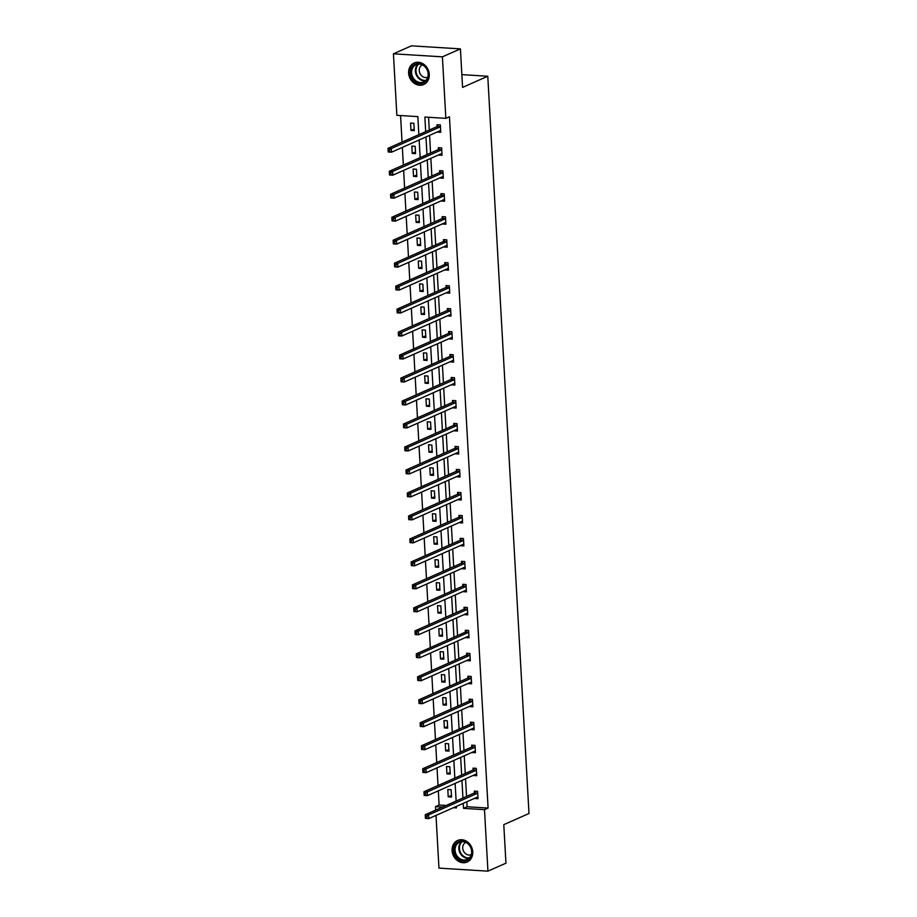 <?xml version="1.0" encoding="UTF-8"?>
<svg xmlns="http://www.w3.org/2000/svg" width="917" height="917" viewBox="0 0 917 917"><rect width="100%" height="100%" fill="white"/><g stroke="black" fill="none" stroke-linecap="round" stroke-linejoin="round"><path stroke-width="1.38" d="M429.271 74.38A11.772 10.041 66.1 0 1 423.711 84.513A11.772 10.041 66.1 0 1 408.627 73.108A11.772 10.041 66.1 0 1 414.186 62.986A11.772 10.041 66.1 0 1 429.271 74.38M472.748 851.859A11.772 10.041 66.1 0 1 467.177 861.991A11.772 10.041 66.1 0 1 452.092 850.586A11.772 10.041 66.1 0 1 457.652 840.453A11.772 10.041 66.1 0 1 472.748 851.859M418.851 134.65L417.854 116.619L396.866 115.324L393.427 53.816L411.435 45.85L460.414 48.876L462.569 87.402L487.775 76.237L528.994 813.505L503.788 824.658L505.943 863.184L487.936 871.15L438.956 868.124L436.011 815.408M435.713 810.101L435.518 806.628L442.567 807.063M438.326 790.832L439.117 805.034L435.518 806.628M400.569 115.553L402.047 142.089M402.345 147.408L403.331 165.071M403.629 170.379L404.615 188.054M404.913 193.361L405.91 211.036M406.197 216.343L407.194 234.007M407.492 239.326L408.478 256.989M408.776 262.308L409.761 279.972M410.059 285.279L411.045 302.954M411.343 308.261L412.329 325.925M412.627 331.243L413.613 348.907M413.911 354.226L414.897 371.889M415.195 377.196L416.18 394.872M416.478 400.179L417.464 417.843M417.762 423.161L418.748 440.825M419.046 446.143L420.032 463.807M420.33 469.114L421.327 486.789M421.614 492.097L422.611 509.772M422.909 515.079L423.895 532.743M424.193 538.061L425.179 555.725M425.477 561.032L426.462 578.707M426.76 584.014L427.746 601.69M428.044 606.997L429.03 624.66M429.328 629.979L430.314 647.643M430.612 652.961L431.598 670.625M431.896 675.932L432.881 693.607M433.179 698.914L434.165 716.578M434.463 721.897L435.449 739.561M435.747 744.879L436.744 762.543M437.031 767.85L438.028 785.525M393.427 53.816L442.407 56.843L445.845 118.35L424.869 117.055L425.683 131.635M460.414 48.876L442.407 56.843M487.775 76.237L461.859 74.632M441.983 154.251L438.727 155.065L442.04 155.271L441.627 147.901L438.315 147.694L438.406 149.345M444.55 200.215L441.295 201.018L444.607 201.224L444.195 193.865L440.882 193.659L440.974 195.31M447.118 246.169L443.862 246.982L447.175 247.189L446.762 239.818L443.461 239.612L443.553 241.263M449.685 292.133L446.441 292.947L449.743 293.142L449.33 285.783L446.029 285.577L446.12 287.227M452.264 338.098L449.009 338.9L452.322 339.107L451.909 331.736L448.596 331.541L448.688 333.18M454.832 384.051L451.577 384.865L454.889 385.06L454.477 377.701L451.164 377.495L451.256 379.145M457.4 430.016L454.144 430.818L457.457 431.024L457.044 423.654L453.732 423.459L453.823 425.098M459.967 475.969L456.712 476.783L460.025 476.989L459.612 469.619L456.299 469.412L456.391 471.063M462.535 521.933L459.279 522.736L462.592 522.942L462.179 515.572L458.878 515.377L458.97 517.016M465.102 567.887L461.859 568.7L465.16 568.907L464.747 561.536L461.446 561.33L461.538 562.981M467.681 613.851L464.426 614.654L467.739 614.86L467.326 607.501L464.013 607.295L464.105 608.934M470.249 659.804L466.994 660.618L470.306 660.825L469.894 653.454L466.581 653.248L466.673 654.898M472.817 705.769L469.561 706.571L472.874 706.778L472.461 699.419L469.149 699.212L469.24 700.863M475.384 751.722L472.129 752.536L475.442 752.742L475.029 745.372L471.716 745.166L471.808 746.816M477.952 797.687L474.697 798.489L478.009 798.696L477.597 791.337L474.295 791.13L474.387 792.781M428.571 117.273L429.282 130.042M429.58 135.349L430.566 153.013M430.864 158.332L431.85 175.995M432.148 181.314L433.133 198.978M433.432 204.285L434.417 221.96M434.715 227.267L435.701 244.931M435.999 250.249L436.985 267.913M437.283 273.232L438.28 290.895M438.567 296.202L439.564 313.878M439.862 319.185L440.848 336.848M441.146 342.167L442.132 359.831M442.43 365.149L443.415 382.813M443.713 388.12L444.699 405.795M444.997 411.103L445.983 428.778M446.281 434.085L447.267 451.749M447.565 457.067L448.551 474.731M448.849 480.05L449.834 497.713M450.132 503.02L451.118 520.696M451.416 526.003L452.402 543.666M452.7 548.985L453.697 566.649M453.984 571.967L454.981 589.631M455.279 594.938L456.265 612.613M456.563 617.92L457.549 635.584M457.847 640.903L458.832 658.566M459.13 663.885L460.116 681.549M460.414 686.856L461.4 704.531M461.698 709.838L462.684 727.513M462.982 732.821L463.968 750.484M464.266 755.803L465.251 773.467M465.549 778.774L466.535 796.449M466.833 801.756L467.12 806.765L488.096 808.06L449.456 116.757L445.845 118.35M476.668 774.705L473.413 775.518L476.725 775.713L476.313 768.354L473 768.148L473.103 769.799M474.1 728.751L470.845 729.554L474.158 729.76L473.745 722.39L470.432 722.195L470.524 723.834M471.533 682.787L468.278 683.601L471.59 683.795L471.178 676.437L467.865 676.23L467.957 677.881M468.965 636.822L465.71 637.636L469.023 637.842L468.61 630.472L465.297 630.266L465.389 631.916M466.398 590.869L463.142 591.683L466.444 591.878L466.042 584.519L462.73 584.312L462.821 585.963M463.819 544.904L460.575 545.718L463.876 545.924L463.463 538.554L460.162 538.348L460.254 539.998M461.251 498.951L457.996 499.754L461.308 499.96L460.896 492.601L457.583 492.395L457.686 494.045M458.683 452.987L455.428 453.8L458.741 454.007L458.328 446.636L455.015 446.43L455.107 448.081M456.116 407.033L452.86 407.836L456.173 408.042L455.76 400.683L452.448 400.477L452.54 402.127M453.548 361.069L450.293 361.883L453.606 362.089L453.193 354.719L449.88 354.512L449.972 356.163M450.981 315.116L447.725 315.918L451.026 316.124L450.625 308.765L447.313 308.559L447.404 310.21M448.402 269.151L445.158 269.965L448.459 270.171L448.046 262.801L444.745 262.594L444.837 264.245M445.834 223.198L442.579 224L445.891 224.207L445.479 216.848L442.166 216.641L442.258 218.28M443.266 177.233L440.011 178.047L443.324 178.253L442.911 170.883L439.598 170.677L439.69 172.327M440.699 131.28L437.443 132.082L440.756 132.289L440.343 124.918L437.031 124.723L437.122 126.363M488.096 808.06L484.497 809.654L487.936 871.15M453.353 807.728L456.494 807.923L456.414 806.375M456.116 801.057L455.13 783.393M454.832 778.086L453.846 760.411M453.548 755.104L452.562 737.44M452.264 732.121L451.267 714.458M450.981 709.139L449.983 691.475M449.697 686.168L448.7 668.493M448.402 663.186L447.416 645.511M447.118 640.204L446.132 622.54M445.834 617.221L444.848 599.558M444.55 594.25L443.564 576.575M443.266 571.268L442.281 553.593M441.983 548.286L440.997 530.622M440.699 525.303L439.713 507.64M439.415 502.321L438.429 484.657M438.131 479.35L437.145 461.675M436.847 456.368L435.85 438.704M435.564 433.386L434.566 415.722M434.268 410.403L433.282 392.74M432.984 387.433L431.999 369.757M431.701 364.45L430.715 346.786M430.417 341.468L429.431 323.804M429.133 318.486L428.147 300.822M427.849 295.515L426.863 277.84M426.565 272.532L425.58 254.857M425.282 249.55L424.296 231.886M423.998 226.568L423.012 208.904M422.714 203.585L421.728 185.922M421.43 180.615L420.433 162.939M420.146 157.632L419.149 139.969M463.234 803.349L463.521 808.358L484.497 809.654M425.981 136.942L426.967 154.606M427.265 159.925L428.25 177.589M428.548 182.907L429.534 200.571M429.832 205.878L430.818 223.553M431.116 228.86L432.102 246.524M432.4 251.843L433.386 269.506M433.684 274.825L434.669 292.489M434.967 297.796L435.953 315.471M436.251 320.778L437.249 338.453M437.535 343.76L438.532 361.424M438.83 366.743L439.816 384.406M440.114 389.725L441.1 407.389M441.398 412.696L442.384 430.371M442.682 435.678L443.668 453.342M443.966 458.66L444.951 476.324M445.249 481.643L446.235 499.307M446.533 504.614L447.519 522.289M447.817 527.596L448.803 545.26M449.101 550.578L450.087 568.242M450.385 573.561L451.37 591.224M451.668 596.531L452.666 614.207M452.952 619.514L453.949 637.189M454.247 642.496L455.233 660.16M455.531 665.478L456.517 683.142M456.815 688.449L457.801 706.124M458.099 711.432L459.085 729.107M459.383 734.414L460.368 752.078M460.666 757.396L461.652 775.06M461.95 780.378L462.936 798.042M439.117 805.034L446.166 805.47M413.865 123.291L414.278 130.65L410.965 130.443L410.552 123.084L413.865 123.291M415.149 146.273L415.561 153.632L412.249 153.426L411.836 146.067L415.149 146.273M416.433 169.244L416.845 176.614L413.533 176.408L413.12 169.037L416.433 169.244M417.716 192.226L418.129 199.597L414.816 199.39L414.404 192.02L417.716 192.226M419 215.208L419.413 222.567L416.1 222.373L415.688 215.002L419 215.208M420.284 238.191L420.697 245.55L417.384 245.343L416.983 237.984L420.284 238.191M421.568 261.162L421.98 268.532L418.679 268.326L418.267 260.967L421.568 261.162M422.852 284.144L423.264 291.514L419.963 291.308L419.55 283.938L422.852 284.144M424.147 307.126L424.548 314.485L421.247 314.29L420.834 306.92L424.147 307.126M425.431 330.109L425.843 337.467L422.531 337.261L422.118 329.902L425.431 330.109M426.714 353.079L427.127 360.45L423.814 360.243L423.402 352.885L426.714 353.079M427.998 376.062L428.411 383.432L425.098 383.226L424.686 375.855L427.998 376.062M429.282 399.044L429.695 406.414L426.382 406.208L425.969 398.838L429.282 399.044M430.566 422.026L430.979 429.385L427.666 429.179L427.253 421.82L430.566 422.026M431.85 445.009L432.262 452.368L428.95 452.161L428.537 444.802L431.85 445.009M433.133 467.979L433.546 475.35L430.233 475.144L429.821 467.773L433.133 467.979M434.417 490.962L434.83 498.332L431.517 498.126L431.105 490.755L434.417 490.962M435.701 513.944L436.114 521.303L432.801 521.108L432.4 513.738L435.701 513.944M436.985 536.926L437.398 544.285L434.096 544.079L433.684 536.72L436.985 536.926M438.269 559.897L438.681 567.268L435.38 567.061L434.967 559.702L438.269 559.897M439.564 582.88L439.965 590.25L436.664 590.044L436.251 582.673L439.564 582.88M440.848 605.862L441.26 613.221L437.948 613.026L437.535 605.656L440.848 605.862M442.132 628.844L442.544 636.203L439.232 635.997L438.819 628.638L442.132 628.844M443.415 651.815L443.828 659.185L440.515 658.979L440.103 651.62L443.415 651.815M444.699 674.797L445.112 682.168L441.799 681.961L441.386 674.591L444.699 674.797M445.983 697.78L446.396 705.139L443.083 704.944L442.67 697.573L445.983 697.78M447.267 720.762L447.679 728.121L444.367 727.915L443.954 720.556L447.267 720.762M448.551 743.733L448.963 751.103L445.651 750.897L445.238 743.538L448.551 743.733M449.834 766.715L450.247 774.086L446.934 773.879L446.522 766.509L449.834 766.715M451.118 789.697L451.531 797.068L448.218 796.862L447.817 789.491L451.118 789.697M467.12 806.765L463.521 808.358M451.439 795.429L448.218 796.862M450.155 772.458L446.934 773.879M448.872 749.476L445.651 750.897M447.588 726.493L444.367 727.915M446.304 703.511L443.083 704.944M445.02 680.54L441.799 681.961M443.736 657.558L440.515 658.979M442.452 634.575L439.232 635.997M441.169 611.593L437.948 613.026M439.873 588.622L436.664 590.044M438.59 565.64L435.38 567.061M437.306 542.658L434.096 544.079M436.022 519.675L432.801 521.108M434.738 496.693L431.517 498.126M433.454 473.722L430.233 475.144M432.171 450.74L428.95 452.161M430.887 427.758L427.666 429.179M429.603 404.775L426.382 406.208M428.319 381.804L425.098 383.226M427.035 358.822L423.814 360.243M425.752 335.84L422.531 337.261M424.456 312.857L421.247 314.29M423.173 289.887L419.963 291.308M421.889 266.904L418.679 268.326M420.605 243.922L417.384 245.343M419.321 220.94L416.1 222.373M418.037 197.957L414.816 199.39M416.754 174.987L413.533 176.408M415.47 152.004L412.249 153.426M414.186 129.022L410.965 130.443M426.703 816.382L425.385 816.302L425.465 817.769L426.795 817.849L426.703 816.382L428.571 814.926L428.778 818.606L425.465 818.4L425.27 814.72L428.571 814.926L477.333 793.343A1.513 0.722 93.5 0 0 477.597 793.113L477.688 792.976M477.917 797.045L477.814 797.011A1.513 0.722 93.5 0 0 477.711 796.988A1.513 0.722 93.5 0 0 477.539 797.022L428.778 818.606L426.795 817.849M425.385 816.302L425.27 814.72L474.02 793.136A1.513 0.722 93.5 0 0 474.284 792.907L475.568 791.211M425.465 817.769L425.465 818.4M425.419 793.4L424.101 793.32L424.181 794.798L425.499 794.879L425.419 793.4L427.288 791.944L427.494 795.624L424.181 795.417L423.975 791.738L427.288 791.944L476.049 770.36A1.513 0.722 93.5 0 0 476.301 770.131L476.404 770.005M476.634 774.074L476.519 774.028A1.513 0.722 93.5 0 0 476.427 774.005A1.513 0.722 93.5 0 0 476.255 774.04L427.494 795.624L425.499 794.879M424.101 793.32L423.975 791.738L472.736 770.154A1.513 0.722 93.5 0 0 473 769.936L474.284 768.228M424.181 794.798L424.181 795.417M424.135 770.418L422.817 770.337L422.897 771.816L424.216 771.896L424.135 770.418L426.004 768.962L426.21 772.641L422.897 772.446L422.691 768.755L426.004 768.962L474.754 747.378A1.513 0.722 93.5 0 0 475.017 747.16L475.121 747.023M475.35 751.092L475.235 751.046A1.513 0.722 93.5 0 0 475.144 751.034A1.513 0.722 93.5 0 0 474.96 751.069L426.21 772.641L424.216 771.896M422.817 770.337L422.691 768.755L471.453 747.172A1.513 0.722 93.5 0 0 471.716 746.954L473 745.246M422.897 771.816L422.897 772.446M467.945 859.859A10.19 8.689 66.1 0 1 455.531 855.458A10.19 8.689 66.1 0 1 458.042 842.081A10.19 8.689 66.1 0 1 470.455 846.471A10.19 8.689 66.1 0 1 467.945 859.859M458.764 842.585A9.434 8.047 -113.9 0 0 456.207 854.529A9.434 8.047 -113.9 0 0 467.166 859.435A9.434 8.047 -113.9 0 0 467.934 859.034A9.434 8.047 -113.9 0 0 470.501 847.09A9.434 8.047 -113.9 0 0 459.532 842.184A9.434 8.047 -113.9 0 0 458.764 842.585M465.802 842.379A6.717 5.731 -113.9 0 0 465.343 842.62A6.717 5.731 -113.9 0 0 463.498 851.079A6.717 5.731 -113.9 0 0 471.235 854.667M458.913 840.018A11.703 9.984 -113.9 0 0 458.259 840.27A11.703 9.984 -113.9 0 0 457.308 840.763A11.703 9.984 -113.9 0 0 454.133 855.572A11.703 9.984 -113.9 0 0 467.727 861.671A11.703 9.984 -113.9 0 0 468.358 861.35M424.479 82.381A10.19 8.689 66.1 0 1 412.065 77.979A10.19 8.689 66.1 0 1 414.576 64.603A10.19 8.689 66.1 0 1 426.99 68.993A10.19 8.689 66.1 0 1 424.479 82.381M415.298 65.107A9.434 8.047 -113.9 0 0 412.742 77.051A9.434 8.047 -113.9 0 0 423.7 81.957A9.434 8.047 -113.9 0 0 424.468 81.556A9.434 8.047 -113.9 0 0 427.024 69.612A9.434 8.047 -113.9 0 0 416.066 64.706A9.434 8.047 -113.9 0 0 415.298 65.107M422.336 64.901A6.717 5.731 -113.9 0 0 421.877 65.141A6.717 5.731 -113.9 0 0 420.032 73.601A6.717 5.731 -113.9 0 0 427.769 77.188M415.447 62.539A11.703 9.984 -113.9 0 0 414.793 62.792A11.703 9.984 -113.9 0 0 413.842 63.284A11.703 9.984 -113.9 0 0 410.667 78.094A11.703 9.984 -113.9 0 0 424.262 84.192A11.703 9.984 -113.9 0 0 424.892 83.871M422.852 747.447L421.533 747.355L421.614 748.834L422.932 748.914L422.852 747.447L424.72 745.979L424.926 749.67L421.614 749.464L421.407 745.785L424.72 745.979L473.47 724.396A1.513 0.722 93.5 0 0 473.734 724.178L473.837 724.04M474.066 728.109L473.951 728.075A1.513 0.722 93.5 0 0 473.86 728.052A1.513 0.722 93.5 0 0 473.676 728.087L424.926 749.67L422.932 748.914M421.533 747.355L421.407 745.785L470.169 724.201A1.513 0.722 93.5 0 0 470.432 723.971L471.716 722.264M421.614 748.834L421.614 749.464M421.568 724.464L420.25 724.384L420.33 725.851L421.648 725.932L421.568 724.464L423.436 723.009L423.643 726.688L420.33 726.482L420.124 722.802L423.436 723.009L472.186 701.425A1.513 0.722 93.5 0 0 472.45 701.196L472.553 701.058M472.782 705.127L472.668 705.093A1.513 0.722 93.5 0 0 472.576 705.07A1.513 0.722 93.5 0 0 472.393 705.104L423.643 726.688L421.648 725.932M420.25 724.384L420.124 722.802L468.885 701.218A1.513 0.722 93.5 0 0 469.137 700.989L470.421 699.293M420.33 725.851L420.33 726.482M420.284 701.482L418.954 701.402L419.046 702.869L420.364 702.961L420.284 701.482L422.152 700.026L422.359 703.706L419.046 703.499L418.84 699.82L422.152 700.026L470.902 678.442A1.513 0.722 93.5 0 0 471.166 678.213L471.269 678.087M471.498 682.156L471.384 682.11A1.513 0.722 93.5 0 0 471.281 682.088A1.513 0.722 93.5 0 0 471.109 682.122L422.359 703.706L420.364 702.961M418.954 701.402L418.84 699.82L467.59 678.236A1.513 0.722 93.5 0 0 467.853 678.007L469.137 676.31M419.046 702.869L419.046 703.499M419 678.5L417.671 678.42L417.762 679.898L419.08 679.978L419 678.5L420.869 677.044L421.075 680.723L417.762 680.529L417.556 676.838L420.869 677.044L469.619 655.46A1.513 0.722 93.5 0 0 469.882 655.242L469.985 655.105M470.215 659.174L470.1 659.128A1.513 0.722 93.5 0 0 469.997 659.117A1.513 0.722 93.5 0 0 469.825 659.14L421.075 680.723L419.08 679.978M417.671 678.42L417.556 676.838L466.306 655.254A1.513 0.722 93.5 0 0 466.57 655.036L467.853 653.328M417.762 679.898L417.762 680.529M417.716 655.529L416.387 655.437L416.467 656.916L417.797 656.996L417.716 655.529L419.585 654.062L419.791 657.753L416.478 657.546L416.272 653.867L419.585 654.062L468.335 632.478A1.513 0.722 93.5 0 0 468.598 632.26L468.702 632.122M468.931 636.192L468.816 636.157A1.513 0.722 93.5 0 0 468.713 636.134A1.513 0.722 93.5 0 0 468.541 636.169L419.791 657.753L417.797 656.996M416.387 655.437L416.272 653.867L465.022 632.283A1.513 0.722 93.5 0 0 465.286 632.054L466.57 630.346M416.467 656.916L416.478 657.546M416.433 632.547L415.103 632.466L415.183 633.934L416.513 634.014L416.433 632.547L418.301 631.091L418.507 634.77L415.195 634.564L414.988 630.885L418.301 631.091L467.051 609.507A1.513 0.722 93.5 0 0 467.315 609.278L467.418 609.14M467.647 613.209L467.532 613.175A1.513 0.722 93.5 0 0 467.429 613.152A1.513 0.722 93.5 0 0 467.257 613.186L418.507 634.77L416.513 634.014M415.103 632.466L414.988 630.885L463.738 609.301A1.513 0.722 93.5 0 0 464.002 609.071L465.286 607.375M415.183 633.934L415.195 634.564M415.149 609.564L413.819 609.484L413.899 610.951L415.229 611.043L415.149 609.564L417.017 608.109L417.212 611.788L413.911 611.582L413.705 607.902L417.017 608.109L465.767 586.525A1.513 0.722 93.5 0 0 466.031 586.295L466.134 586.169M466.352 590.239L466.249 590.193A1.513 0.722 93.5 0 0 466.145 590.17A1.513 0.722 93.5 0 0 465.974 590.204L417.212 611.788L415.229 611.043M413.819 609.484L413.705 607.902L462.455 586.318A1.513 0.722 93.5 0 0 462.718 586.089L464.002 584.393M413.899 610.951L413.911 611.582M413.865 586.582L412.535 586.502L412.616 587.98L413.945 588.061L413.865 586.582L415.722 585.126L415.928 588.806L412.627 588.599L412.421 584.92L415.722 585.126L464.483 563.542A1.513 0.722 93.5 0 0 464.747 563.313L464.85 563.187M465.068 567.256L464.965 567.21A1.513 0.722 93.5 0 0 464.862 567.187A1.513 0.722 93.5 0 0 464.69 567.222L415.928 588.806L413.945 588.061M412.535 586.502L412.421 584.92L461.171 563.336A1.513 0.722 93.5 0 0 461.434 563.118L462.718 561.41M412.616 587.98L412.627 588.599M412.57 563.6L411.252 563.519L411.332 564.998L412.661 565.078L412.57 563.6L414.438 562.144L414.644 565.835L411.343 565.629L411.137 561.938L414.438 562.144L463.2 540.56A1.513 0.722 93.5 0 0 463.463 540.342L463.555 540.205M463.784 544.274L463.681 544.24A1.513 0.722 93.5 0 0 463.578 544.217A1.513 0.722 93.5 0 0 463.406 544.251L414.644 565.835L412.661 565.078M411.252 563.519L411.137 561.938L459.887 540.365A1.513 0.722 93.5 0 0 460.151 540.136L461.434 538.428M411.332 564.998L411.343 565.629M411.286 540.629L409.968 540.549L410.048 542.016L411.378 542.096L411.286 540.629L413.154 539.173L413.361 542.853L410.048 542.646L409.853 538.967L413.154 539.173L461.916 517.589A1.513 0.722 93.5 0 0 462.179 517.36L462.271 517.222M462.5 521.292L462.397 521.257A1.513 0.722 93.5 0 0 462.294 521.234A1.513 0.722 93.5 0 0 462.122 521.269L413.361 542.853L411.378 542.096M409.968 540.549L409.853 538.967L458.603 517.383A1.513 0.722 93.5 0 0 458.867 517.154L460.151 515.457M410.048 542.016L410.048 542.646M410.002 517.647L408.684 517.566L408.764 519.033L410.082 519.114L410.002 517.647L411.871 516.191L412.077 519.87L408.764 519.664L408.558 515.984L411.871 516.191L460.632 494.607A1.513 0.722 93.5 0 0 460.884 494.378L460.987 494.24M461.217 498.321L461.102 498.275A1.513 0.722 93.5 0 0 461.01 498.252A1.513 0.722 93.5 0 0 460.827 498.286L412.077 519.87L410.082 519.114M408.684 517.566L408.558 515.984L457.319 494.401A1.513 0.722 93.5 0 0 457.583 494.171L458.867 492.475M408.764 519.033L408.764 519.664M408.718 494.664L407.4 494.584L407.48 496.063L408.799 496.143L408.718 494.664L410.587 493.208L410.793 496.888L407.48 496.682L407.274 493.002L410.587 493.208L459.337 471.625A1.513 0.722 93.5 0 0 459.6 471.395L459.704 471.269M459.933 475.338L459.818 475.293A1.513 0.722 93.5 0 0 459.726 475.27A1.513 0.722 93.5 0 0 459.543 475.304L410.793 496.888L408.799 496.143M407.4 494.584L407.274 493.002L456.036 471.418A1.513 0.722 93.5 0 0 456.299 471.2L457.583 469.493M407.48 496.063L407.48 496.682M407.435 471.682L406.116 471.602L406.197 473.08L407.515 473.161L407.435 471.682L409.303 470.226L409.509 473.906L406.197 473.711L405.99 470.02L409.303 470.226L458.053 448.642A1.513 0.722 93.5 0 0 458.317 448.424L458.42 448.287M458.649 452.356L458.534 452.31A1.513 0.722 93.5 0 0 458.443 452.299A1.513 0.722 93.5 0 0 458.259 452.333L409.509 473.906L407.515 473.161M406.116 471.602L405.99 470.02L454.752 448.436A1.513 0.722 93.5 0 0 455.015 448.218L456.299 446.51M406.197 473.08L406.197 473.711M406.151 448.711L404.833 448.631L404.913 450.098L406.231 450.178L406.151 448.711L408.019 447.244L408.225 450.935L404.913 450.728L404.706 447.049L408.019 447.244L456.769 425.671A1.513 0.722 93.5 0 0 457.033 425.442L457.136 425.305M457.365 429.374L457.251 429.339A1.513 0.722 93.5 0 0 457.159 429.316A1.513 0.722 93.5 0 0 456.975 429.351L408.225 450.935L406.231 450.178M404.833 448.631L404.706 447.049L453.468 425.465A1.513 0.722 93.5 0 0 453.72 425.236L455.004 423.528M404.913 450.098L404.913 450.728M404.867 425.729L403.537 425.648L403.629 427.116L404.947 427.196L404.867 425.729L406.735 424.273L406.942 427.952L403.629 427.746L403.423 424.067L406.735 424.273L455.485 402.689A1.513 0.722 93.5 0 0 455.749 402.46L455.852 402.322M456.081 406.391L455.967 406.357A1.513 0.722 93.5 0 0 455.864 406.334A1.513 0.722 93.5 0 0 455.692 406.369L406.942 427.952L404.947 427.196M403.537 425.648L403.423 424.067L452.173 402.483A1.513 0.722 93.5 0 0 452.436 402.254L453.72 400.557M403.629 427.116L403.629 427.746M403.583 402.746L402.254 402.666L402.345 404.133L403.663 404.225L403.583 402.746L405.452 401.291L405.658 404.97L402.345 404.764L402.139 401.084L405.452 401.291L454.202 379.707A1.513 0.722 93.5 0 0 454.465 379.478L454.568 379.351M454.798 383.421L454.683 383.375A1.513 0.722 93.5 0 0 454.58 383.352A1.513 0.722 93.5 0 0 454.408 383.386L405.658 404.97L403.663 404.225M402.254 402.666L402.139 401.084L450.889 379.5A1.513 0.722 93.5 0 0 451.153 379.271L452.436 377.575M402.345 404.133L402.345 404.764M402.299 379.764L400.97 379.684L401.05 381.163L402.38 381.243L402.299 379.764L404.168 378.308L404.374 381.988L401.061 381.793L400.855 378.102L404.168 378.308L452.918 356.724A1.513 0.722 93.5 0 0 453.181 356.507L453.285 356.369M453.514 360.438L453.399 360.392A1.513 0.722 93.5 0 0 453.296 360.381A1.513 0.722 93.5 0 0 453.124 360.415L404.374 381.988L402.38 381.243M400.97 379.684L400.855 378.102L449.605 356.518A1.513 0.722 93.5 0 0 449.869 356.3L451.153 354.592M401.05 381.163L401.061 381.793M401.016 356.793L399.686 356.702L399.766 358.18L401.096 358.26L401.016 356.793L402.884 355.326L403.09 359.017L399.778 358.811L399.571 355.131L402.884 355.326L451.634 333.742A1.513 0.722 93.5 0 0 451.898 333.524L452.001 333.387M452.23 337.456L452.115 337.422A1.513 0.722 93.5 0 0 452.012 337.399A1.513 0.722 93.5 0 0 451.84 337.433L403.09 359.017L401.096 358.26M399.686 356.702L399.571 355.131L448.321 333.547A1.513 0.722 93.5 0 0 448.585 333.318L449.869 331.61M399.766 358.18L399.778 358.811M399.732 333.811L398.402 333.731L398.482 335.198L399.812 335.278L399.732 333.811L401.6 332.355L401.795 336.035L398.494 335.828L398.287 332.149L401.6 332.355L450.35 310.771A1.513 0.722 93.5 0 0 450.614 310.542L450.717 310.404M450.935 314.474L450.832 314.439A1.513 0.722 93.5 0 0 450.728 314.416A1.513 0.722 93.5 0 0 450.556 314.451L401.795 336.035L399.812 335.278M398.402 333.731L398.287 332.149L447.038 310.565A1.513 0.722 93.5 0 0 447.301 310.336L448.585 308.639M398.482 335.198L398.494 335.828M398.448 310.829L397.118 310.748L397.199 312.216L398.528 312.307L398.448 310.829L400.305 309.373L400.511 313.052L397.21 312.846L397.004 309.167L400.305 309.373L449.066 287.789A1.513 0.722 93.5 0 0 449.33 287.56L449.433 287.434M449.651 291.503L449.548 291.457A1.513 0.722 93.5 0 0 449.445 291.434A1.513 0.722 93.5 0 0 449.273 291.468L400.511 313.052L398.528 312.307M397.118 310.748L397.004 309.167L445.754 287.583A1.513 0.722 93.5 0 0 446.017 287.353L447.301 285.657M397.199 312.216L397.21 312.846M397.153 287.846L395.835 287.766L395.915 289.245L397.244 289.325L397.153 287.846L399.021 286.391L399.227 290.07L395.926 289.875L395.72 286.184L399.021 286.391L447.783 264.807A1.513 0.722 93.5 0 0 448.046 264.577L448.138 264.451M448.367 268.521L448.264 268.475A1.513 0.722 93.5 0 0 448.161 268.463A1.513 0.722 93.5 0 0 447.989 268.486L399.227 290.07L397.244 289.325M395.835 287.766L395.72 286.184L444.47 264.6A1.513 0.722 93.5 0 0 444.734 264.383L446.017 262.675M395.915 289.245L395.926 289.875M395.869 264.875L394.551 264.784L394.631 266.262L395.961 266.343L395.869 264.875L397.737 263.408L397.944 267.099L394.631 266.893L394.436 263.202L397.737 263.408L446.499 241.824A1.513 0.722 93.5 0 0 446.762 241.607L446.854 241.469M447.083 245.538L446.98 245.504A1.513 0.722 93.5 0 0 446.877 245.481A1.513 0.722 93.5 0 0 446.705 245.515L397.944 267.099L395.961 266.343M394.551 264.784L394.436 263.202L443.186 241.63A1.513 0.722 93.5 0 0 443.45 241.4L444.734 239.692M394.631 266.262L394.631 266.893M394.585 241.893L393.267 241.813L393.347 243.28L394.665 243.36L394.585 241.893L396.453 240.437L396.66 244.117L393.347 243.911L393.141 240.231L396.453 240.437L445.215 218.854A1.513 0.722 93.5 0 0 445.467 218.624L445.57 218.487M445.8 222.556L445.685 222.522A1.513 0.722 93.5 0 0 445.593 222.499A1.513 0.722 93.5 0 0 445.41 222.533L396.66 244.117L394.665 243.36M393.267 241.813L393.141 240.231L441.902 218.647A1.513 0.722 93.5 0 0 442.166 218.418L443.45 216.721M393.347 243.28L393.347 243.911M393.301 218.911L391.983 218.831L392.063 220.298L393.382 220.378L393.301 218.911L395.17 217.455L395.376 221.135L392.063 220.928L391.857 217.249L395.17 217.455L443.92 195.871A1.513 0.722 93.5 0 0 444.183 195.642L444.287 195.516M444.516 199.585L444.401 199.539A1.513 0.722 93.5 0 0 444.309 199.516A1.513 0.722 93.5 0 0 444.126 199.551L395.376 221.135L393.382 220.378M391.983 218.831L391.857 217.249L440.618 195.665A1.513 0.722 93.5 0 0 440.882 195.436L442.166 193.739M392.063 220.298L392.063 220.928M392.017 195.929L390.699 195.848L390.78 197.327L392.098 197.407L392.017 195.929L393.886 194.473L394.092 198.152L390.78 197.946L390.573 194.266L393.886 194.473L442.636 172.889A1.513 0.722 93.5 0 0 442.9 172.66L443.003 172.534M443.232 176.603L443.117 176.557A1.513 0.722 93.5 0 0 443.026 176.534A1.513 0.722 93.5 0 0 442.842 176.568L394.092 198.152L392.098 197.407M390.699 195.848L390.573 194.266L439.335 172.683A1.513 0.722 93.5 0 0 439.598 172.465L440.871 170.757M390.78 197.327L390.78 197.946M390.734 172.946L389.416 172.866L389.496 174.345L390.814 174.425L390.734 172.946L392.602 171.49L392.808 175.181L389.496 174.975L389.289 171.284L392.602 171.49L441.352 149.907A1.513 0.722 93.5 0 0 441.616 149.689L441.719 149.551M441.948 153.62L441.834 153.586A1.513 0.722 93.5 0 0 441.742 153.563A1.513 0.722 93.5 0 0 441.558 153.597L392.808 175.181L390.814 174.425M389.416 172.866L389.289 171.284L438.051 149.7A1.513 0.722 93.5 0 0 438.303 149.482L439.587 147.775M389.496 174.345L389.496 174.975M389.45 149.975L388.12 149.895L388.212 151.362L389.53 151.443L389.45 149.975L391.318 148.508L391.525 152.199L388.212 151.993L388.006 148.313L391.318 148.508L440.068 126.936A1.513 0.722 93.5 0 0 440.332 126.706L440.435 126.569M440.664 130.638L440.55 130.604A1.513 0.722 93.5 0 0 440.447 130.581A1.513 0.722 93.5 0 0 440.275 130.615L391.525 152.199L389.53 151.443M388.12 149.895L388.006 148.313L436.756 126.729A1.513 0.722 93.5 0 0 437.019 126.5L438.303 124.792M388.212 151.362L388.212 151.993M477.333 793.343L474.02 793.136M477.597 793.113L474.284 792.907M476.049 770.36L472.736 770.154M476.301 770.131L473 769.936M474.754 747.378L471.453 747.172M475.017 747.16L471.716 746.954M468.919 858.323A9.434 8.047 66.1 0 1 459.749 852.409A9.434 8.047 66.1 0 1 461.538 841.634M462.237 841.588A9.124 7.783 -113.9 0 0 460.345 852.145A9.124 7.783 -113.9 0 0 469.424 857.831M425.454 80.845A9.434 8.047 66.1 0 1 416.272 74.93A9.434 8.047 66.1 0 1 418.072 64.156M418.771 64.11A9.124 7.783 -113.9 0 0 416.88 74.667A9.124 7.783 -113.9 0 0 425.958 80.352M473.47 724.396L470.169 724.201M473.734 724.178L470.432 723.971M472.186 701.425L468.885 701.218M472.45 701.196L469.137 700.989M470.902 678.442L467.59 678.236M471.166 678.213L467.853 678.007M469.619 655.46L466.306 655.254M469.882 655.242L466.57 655.036M468.335 632.478L465.022 632.283M468.598 632.26L465.286 632.054M467.051 609.507L463.738 609.301M467.315 609.278L464.002 609.071M465.767 586.525L462.455 586.318M466.031 586.295L462.718 586.089M464.483 563.542L461.171 563.336M464.747 563.313L461.434 563.118M463.2 540.56L459.887 540.365M463.463 540.342L460.151 540.136M461.916 517.589L458.603 517.383M462.179 517.36L458.867 517.154M460.632 494.607L457.319 494.401M460.884 494.378L457.583 494.171M459.337 471.625L456.036 471.418M459.6 471.395L456.299 471.2M458.053 448.642L454.752 448.436M458.317 448.424L455.015 448.218M456.769 425.671L453.468 425.465M457.033 425.442L453.72 425.236M455.485 402.689L452.173 402.483M455.749 402.46L452.436 402.254M454.202 379.707L450.889 379.5M454.465 379.478L451.153 379.271M452.918 356.724L449.605 356.518M453.181 356.507L449.869 356.3M451.634 333.742L448.321 333.547M451.898 333.524L448.585 333.318M450.35 310.771L447.038 310.565M450.614 310.542L447.301 310.336M449.066 287.789L445.754 287.583M449.33 287.56L446.017 287.353M447.783 264.807L444.47 264.6M448.046 264.577L444.734 264.383M446.499 241.824L443.186 241.63M446.762 241.607L443.45 241.4M445.215 218.854L441.902 218.647M445.467 218.624L442.166 218.418M443.92 195.871L440.618 195.665M444.183 195.642L440.882 195.436M442.636 172.889L439.335 172.683M442.9 172.66L439.598 172.465M441.352 149.907L438.051 149.7M441.616 149.689L438.303 149.482M440.068 126.936L436.756 126.729M440.332 126.706L437.019 126.5"/></g></svg>

